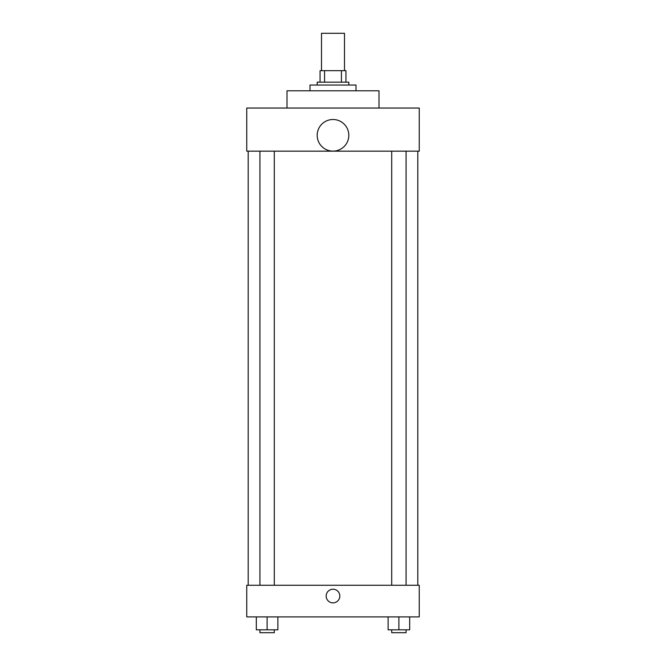 <?xml version="1.0" encoding="UTF-8"?>
<svg xmlns="http://www.w3.org/2000/svg" width="666" height="666" viewBox="0 0 666 666"><rect width="100%" height="100%" fill="white"/><g stroke="black" fill="none" stroke-linecap="round" stroke-linejoin="round"><path stroke-width="1" d="M344.497 70.671L344.497 33.3L321.503 33.3L321.503 70.671M324.567 82.176L324.567 70.671L320.063 70.671L320.063 82.176L320.063 70.671M324.567 70.671L345.937 70.671L345.937 82.176M341.433 82.176L341.433 70.671M317.191 85.048L317.191 82.176L348.809 82.176L348.809 85.048M356.002 90.792L356.002 85.048L309.998 85.048L309.998 90.792M378.996 108.042L378.996 90.792L287.004 90.792L287.004 108.042M246.753 108.042L419.247 108.042L419.247 151.165L246.753 151.165L246.753 108.042M317.191 135.306A15.809 15.809 0 0 0 340.909 149.001A15.809 15.809 0 0 0 340.909 121.62A15.809 15.809 0 0 0 317.191 135.306M248.193 585.264L248.193 151.165M391.708 151.165L391.708 585.264M259.923 585.264L259.923 151.165M246.753 585.264L419.247 585.264L419.247 616.891L246.753 616.891L246.753 585.264M333 602.872A6.826 6.826 0 0 1 327.089 592.632A6.826 6.826 0 0 1 338.911 592.632A6.826 6.826 0 0 1 333 602.872M388.111 616.891L388.111 629.828L409.673 629.828L409.673 616.891L409.673 629.828M398.892 629.828L398.892 616.891M406.077 629.828L406.077 632.7L391.708 632.7L391.708 629.828M256.327 616.891L256.327 629.828L277.889 629.828L277.889 616.891L277.889 629.828M267.108 629.828L267.108 616.891M274.292 629.828L274.292 632.7L259.923 632.7L259.923 629.828M417.807 585.264L417.807 151.165M406.077 151.165L406.077 585.264M274.292 585.264L274.292 151.165"/></g></svg>
